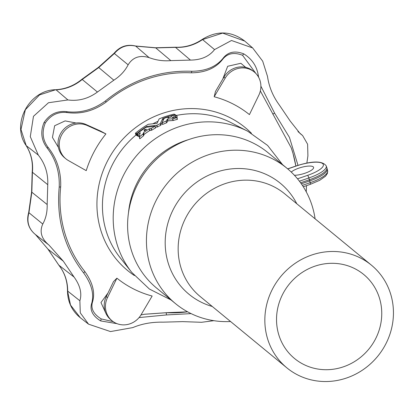 <?xml version="1.0" encoding="UTF-8"?>
<svg xmlns="http://www.w3.org/2000/svg" width="414" height="414" viewBox="0 0 414 414"><rect width="100%" height="100%" fill="white"/><g stroke="black" fill="none" stroke-linecap="round" stroke-linejoin="round"><path stroke-width="0.62" d="M291.259 172.084A12.094 3.348 164.1 0 1 302.789 166.992A12.094 3.348 164.1 0 1 313.201 166.811A12.094 3.348 164.1 0 1 313.579 167.359A12.094 3.348 164.1 0 1 307.281 172.369A12.094 3.348 164.1 0 1 294.432 175.298M155.39 127.191L157.398 126.969A90.656 85.563 -50.6 0 1 160.715 125.323L162.878 120.795M135.414 133.267L135.927 135.078L137.086 135.513A89.502 84.472 -50.6 0 1 137.194 135.43M282.565 164.648L267.589 145.423L247.789 131.279A93.217 87.98 -50.6 0 0 135.383 157.072A93.217 87.98 -50.6 0 0 131.719 272.345L120.163 257.751A89.207 84.192 129.4 0 1 135.927 135.073L135.549 133.096A91.013 85.9 -50.6 0 1 148.228 124.298L157.082 123.325L159.126 118.901A91.013 85.9 -50.6 0 1 174.149 114.104L175.179 114.735A91.318 86.184 129.4 0 0 162.826 118.466L160.234 123.631A92.477 87.276 129.4 0 0 156.911 125.266L146.722 126.446A91.318 86.184 129.4 0 0 136.573 133.712L135.549 133.096M137.464 135.74L138.488 136.351A89.916 84.865 -50.6 0 1 139.642 135.409M155.059 126.172L155.441 128.019A90.656 85.563 -50.6 0 0 151.726 130.177L149.656 130.581A90.443 85.362 -50.6 0 0 144.119 134.395L143.534 135.813A90.656 85.563 -50.6 0 0 140.01 138.649L139.259 136.936L140.103 132.858A91.737 86.583 129.4 0 0 137.976 134.55L136.951 133.934A91.432 86.293 -50.6 0 1 146.173 127.264L154.955 126.311A92.477 87.276 129.4 0 0 151.234 128.454L149.164 128.852A92.265 87.08 129.4 0 0 143.617 132.625L143.027 134.032A92.477 87.276 129.4 0 0 139.497 136.837L139.259 136.936M176.876 117.597L177.264 119.377A90.656 85.563 -50.6 0 0 173.249 120.495L167.965 120.836L166.583 122.798A90.656 85.563 -50.6 0 0 162.712 124.412L161.977 122.761L164.192 118.332A91.432 86.293 -50.6 0 1 168.141 116.981L167.96 118.192C170.806 117.24 171.976 116.525 171.463 116.044L171.613 115.956A91.432 86.293 -50.6 0 1 175.562 114.968L176.592 115.599A91.737 86.583 129.4 0 0 175.396 115.879L171.986 117.716L176.783 117.69A92.477 87.276 129.4 0 0 172.773 118.813L167.489 119.16L166.102 121.116A92.477 87.276 129.4 0 0 162.231 122.725L161.977 122.761M177.228 117.214L176.592 115.599L177.073 117.291A89.916 84.865 -50.6 0 0 175.878 117.566L175.396 115.879M137.339 135.921L136.951 133.934M140.346 132.775L140.217 133.246M144.232 130.927L144.382 129.696L146.618 129.303A91.98 86.811 129.4 0 0 144.232 130.927L144 131.026M171.639 116.22L171.613 115.956M168.141 116.981L168.679 117.949L168.405 116.955M175.339 114.657L175.267 115.035M291.259 147.855A122.917 116.008 -50.6 0 1 293.003 153.423A122.917 116.008 -50.6 0 1 295.855 166.045M222.737 79.157L227.679 66.276L240.839 63.275L245.709 67.373M232.787 103.842A105.259 99.344 -50.6 0 1 249.425 114.611L258.838 95.168A19.955 18.832 129.4 0 0 254.279 72A19.955 18.832 129.4 0 0 225.185 78.122L214.178 96.757A105.259 99.344 -50.6 0 1 232.787 103.842M214.178 96.757L215.471 91.458L223.948 77.102L225.185 78.122M140.977 314.945L144.47 314.247L166.107 312.71L187.651 311.835M187.604 311.809A122.917 116.008 -50.6 0 1 166.107 312.71M65.857 158.8L64.62 157.786A19.955 18.832 129.4 0 1 61.282 132.439A19.955 18.832 129.4 0 1 85.962 124.479L100.385 130.974L105.922 133.924L87.194 125.494A19.955 18.832 129.4 0 0 62.519 133.453A19.955 18.832 129.4 0 0 65.857 158.8A19.955 18.832 129.4 0 0 68.398 160.549L86.231 170.64A105.259 99.344 -50.6 0 1 105.922 133.924M58.395 147.363L52.438 137.427L54.643 125.732L65.133 120.898L76.109 123.01M112.049 320.783L110.817 319.763A19.955 18.832 129.4 0 1 106.258 296.6L113.503 281.623L116.903 278.172L107.49 297.614A19.955 18.832 129.4 0 0 112.049 320.783A19.955 18.832 129.4 0 0 141.143 314.661L152.15 296.026A105.259 99.344 -50.6 0 1 116.903 278.172M106.025 313.626L100.975 302.556L107.982 293.034M295.87 166.04L293.045 153.542L291.28 147.917L260.344 90.94M242.542 55.274L243.846 53.903C235.271 50.534 228.507 51.781 223.565 57.649L222.794 59.14C227.534 53.308 234.117 52.019 242.542 55.274L255.93 73.547M222.794 59.14C215.942 68.077 205.453 72.641 191.315 72.823C176.1 72.098 161.129 74.246 146.401 79.271C131.688 84.352 118.275 91.949 106.15 102.067C94.004 110.905 81.009 114.404 67.177 112.567C58.053 111.495 50.767 114.968 45.307 122.989C41.628 132.014 42.637 140.248 48.345 147.684C57.142 158.919 61.251 171.991 60.667 186.885C59.083 202.337 60.361 217.381 64.501 232.011C68.698 246.62 75.462 259.78 84.798 271.481C92.824 282.695 95.37 292.952 92.431 302.261C90.65 308.596 93.569 314.143 101.182 318.904L113.224 321.668M144.31 314.278L166.231 312.73L166.428 314.94L191.097 313.61M213.883 320.684L201.566 322.289L182.688 321.626L163.064 322.159C151.985 321.942 141.904 323.753 132.827 327.593L110.507 331.567L88.544 324.167L80.285 312.855L79.871 300.771C82.107 293.469 80.187 285.577 74.106 277.101L63.311 261.162L48.955 245.052L34.926 234.117C28.312 228.357 26.237 221.159 28.695 212.527L31.599 192.018L32.188 172.084C33.115 162.304 31.076 153.434 26.072 145.474L25.984 145.267M306.489 185.653L306.251 191.832M298.235 131.802L302.629 135.575L307.607 144.212L307.907 155.871L306.867 163.069M301.966 135.042L300.072 133.505L290.219 121.09L279.424 105.151C272.945 96.348 268.976 86.769 267.506 76.414L262.693 61.179L252.659 47.946L231.493 40.489L214.55 49.597C209.179 56.485 201.152 59.983 190.466 60.092L170.842 60.625C163.416 61.251 156.171 60.253 149.112 57.618C139.823 54.85 132.832 57.251 128.138 64.817C124.971 70.965 120.2 76.088 113.834 80.197L97.435 92.032C88.322 98.718 78.479 101.358 67.901 99.945L48.479 102.734L33.472 116.313L30.289 136.661L38.326 155.1C45.085 163.639 48.226 173.502 47.755 184.691L47.165 204.537C47.362 211.942 45.897 218.437 42.766 224.031C39.366 231.633 41.348 238.578 48.712 244.865M298.002 165.331L289.443 137.396L274.622 113.162L272.748 114.073M139.068 317.579L166.428 314.94M101.182 318.904L100.664 320.928L116.955 323.644M100.664 320.928C92.871 316.105 89.817 310.438 91.51 303.933C94.397 294.613 91.799 284.32 83.711 273.043L84.798 271.481M45.307 122.989L44.07 122.487C40.267 131.662 41.234 140.087 46.968 147.767C55.73 159.023 59.807 172.141 59.207 187.118C56.288 219.57 64.455 248.209 83.711 273.043M44.07 122.487C49.587 114.285 57.013 110.662 66.349 111.63C80.181 113.426 93.197 109.87 105.404 100.964L106.15 102.067M223.565 57.649C216.682 66.556 206.131 71.094 191.905 71.265C159.933 70.152 131.098 80.052 105.404 100.964M243.846 53.903C251.955 58.985 256.763 66.09 258.258 75.224L258.667 77.351M260.892 86.164L274.622 113.162M258.258 75.224L257.596 75.602M66.349 111.63L67.177 112.567M46.968 147.767L48.345 147.684M91.51 303.933L92.431 302.261M254.279 72L253.042 70.985A19.955 18.832 129.4 0 0 223.948 77.102M230.572 321.528A87.67 82.743 -50.6 0 1 175.495 303.617L156.652 288.113A87.67 82.743 -50.6 0 1 145.04 172.271A87.67 82.743 -50.6 0 1 268.065 152.714L286.907 168.219A87.67 82.743 -50.6 0 1 315.09 218.815M175.495 303.617A87.67 82.743 -50.6 0 1 163.882 187.77A87.67 82.743 -50.6 0 1 286.907 168.219M296.807 203.771A71.881 67.839 129.4 0 0 179.49 199.31A71.881 67.839 129.4 0 0 174.76 206.674A71.881 67.839 129.4 0 0 212.289 306.484M286.886 367.865L200.195 296.533A66.509 62.773 -50.6 0 1 187.009 215.471A66.509 62.773 -50.6 0 1 284.713 193.819L371.405 265.151A66.509 62.773 -50.6 0 1 377.615 356.392A66.509 62.773 -50.6 0 1 286.886 367.865A66.509 62.773 -50.6 0 1 273.695 286.804A66.509 62.773 -50.6 0 1 371.405 265.151M283.776 292.201A54.415 51.357 -50.6 0 1 363.72 274.487A54.415 51.357 -50.6 0 1 368.802 349.142A54.415 51.357 -50.6 0 1 294.566 358.529A54.415 51.357 -50.6 0 1 283.776 292.201M302.375 185.358L310.189 182.672A2.417 0.435 71.1 0 1 310.324 184.339L319.706 180.313L325.59 176.152L327.469 173.3L327.634 170.832L327.226 169.041A24.757 6.857 164.1 0 1 309.708 180.928L301.32 183.811M300.585 182.776L309.377 179.759A12.094 2.184 71.1 0 1 309.708 180.928L310.189 182.672A24.659 6.826 -15.9 0 0 327.634 170.832M297.521 178.817L307.628 175.345A2.417 0.435 71.1 0 1 308.849 177.973L299.42 181.208M307.628 175.345A22.242 6.158 -15.9 0 0 322.641 163.571A22.242 6.158 -15.9 0 0 296.274 166.004A2.417 0.435 -108.9 0 0 296.124 165.952C312.498 160.72 322.537 160.715 326.232 165.931A24.659 6.826 164.1 0 1 308.849 177.973L309.377 179.759A24.757 6.857 -15.9 0 0 326.832 167.67L327.226 169.041M287.668 168.855L296.124 165.952A2.417 0.435 -108.9 0 0 296.041 166.086M296.274 166.004L287.756 168.928M188.665 139.606A81.154 76.595 129.4 0 0 128.5 212.724M247.789 131.279L231.245 122.756A89.207 84.192 129.4 0 0 230.743 122.497A89.207 84.192 129.4 0 0 176.576 115.413M144.729 129.463L144.993 130.394M144.382 129.696L144.652 130.633M155.074 126.223L155.545 127.874M151.234 128.454L151.726 130.177M151.027 128.542L151.519 130.265M149.371 128.759L149.863 130.493M149.164 128.852L149.656 130.581M143.617 132.625L144.119 134.395M143.477 132.77L143.984 134.54M143.161 133.888L143.668 135.663M143.027 134.032L143.534 135.813M139.777 138.762L139.259 136.951L139.777 138.747M137.976 134.55L138.488 136.351M137.743 134.664L138.26 136.47M175.236 115.941L175.717 117.612M162.454 124.459L161.972 122.772L162.459 124.448M166.102 121.116L166.583 122.798M166.257 121.028L166.738 122.71M167.137 119.289L167.618 120.971M167.489 119.16L167.965 120.836M172.576 118.849L173.052 120.531M172.773 118.813L173.249 120.495M176.892 117.654L177.358 119.284M162.826 118.466L163.261 119.993M162.671 118.559L163.147 120.231M160.384 123.527L160.865 125.219M160.234 123.631L160.715 125.323M156.911 125.266L157.398 126.969M156.704 125.338L157.185 127.041M146.929 126.358L147.13 127.067M146.722 126.446L146.908 127.098M136.573 133.712L137.086 135.513M136.341 133.826L136.858 135.632M251.427 133.267A92.545 87.344 129.4 0 0 230.039 117.69A92.545 87.344 129.4 0 0 110.833 155.027A92.545 87.344 129.4 0 0 134.369 275.533M157.915 121.349A89.207 84.192 129.4 0 0 152.833 123.791M128.138 64.817L114.367 53.504C120.267 46.653 127.419 44.194 135.823 46.135L155.964 47.905L175.66 47.372C185.317 47.76 194.285 45.162 202.565 39.584L202.218 39.413C217.148 30.32 231.328 30.879 244.762 41.09L222.639 33.099L202.565 39.584L214.55 49.597M191.905 71.265L191.315 72.823M170.842 60.625L155.586 47.76L175.324 47.227L190.466 60.092M113.834 80.197L98.739 67.549L114.367 53.504L114.093 53.261C119.894 46.43 127.062 44.013 135.59 46.006L149.112 57.618M114.093 53.261L98.382 67.389L98.739 67.549L82.277 79.436C74.546 85.791 65.826 89.264 56.123 89.859L67.901 99.945M97.435 92.032L81.951 79.25C74.168 85.646 65.438 89.134 55.761 89.714L39.537 94.92L25.347 109.736L20.979 129.52L26.217 145.635L38.326 155.1M34.926 234.117L34.999 234.174C28.55 228.59 26.522 221.485 28.918 212.858L31.816 192.365L32.411 172.441C33.337 162.64 31.273 153.703 26.217 145.635L26.072 145.474C10.914 124.045 29.244 89.859 55.761 89.714M59.207 187.118L60.667 186.885M32.188 172.084L47.755 184.691M31.599 192.018L47.165 204.537M28.695 212.527L42.766 224.031M34.999 234.174L48.536 244.731M63.311 261.162L48.029 249.202L35.444 234.521L48.029 249.202L58.866 265.203C64.719 272.676 67.668 281.308 67.705 291.099L79.871 300.771M74.106 277.101L58.752 265.095C64.537 272.448 67.451 280.997 67.487 290.747L70.515 305.035L80.373 317.797L88.544 324.167M47.864 249.016L58.669 264.96M106.258 296.6L107.49 297.614M85.962 124.479L87.194 125.494M310.324 184.339L303.286 186.755M326.232 165.931L326.832 167.67M131.719 272.345L149.407 289.05L171.158 300.046M155.1 126.182L155.586 127.89M136.817 134.105L137.329 135.911M176.752 115.527L177.239 117.219M176.944 117.612L177.425 119.299M297.94 131.507L302.629 135.575M244.762 41.09L252.659 47.946M135.59 46.006L155.586 47.76M175.324 47.227C184.934 47.626 193.897 45.017 202.218 39.413M98.382 67.389L81.951 79.25M80.373 317.797C71.932 310.898 67.637 301.884 67.487 290.747"/></g></svg>
